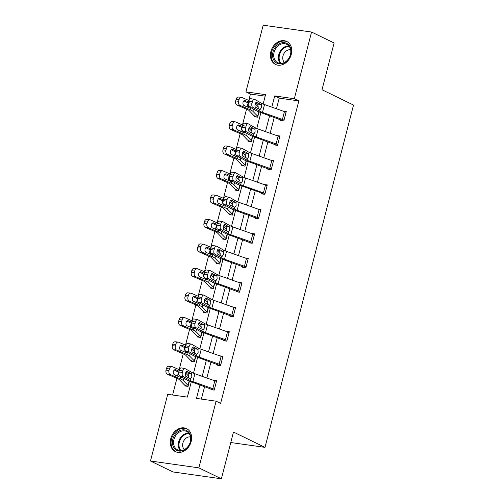 <?xml version="1.0" encoding="UTF-8"?>
<svg xmlns="http://www.w3.org/2000/svg" width="504" height="504" viewBox="0 0 504 504"><rect width="100%" height="100%" fill="white"/><g stroke="black" fill="none" stroke-linecap="round" stroke-linejoin="round"><path stroke-width="0.76" d="M291.287 54.388A12.783 10.124 115.9 0 1 275.499 64.443A12.783 10.124 115.9 0 1 270.887 51.496A12.783 10.124 115.9 0 1 286.675 41.441A12.783 10.124 115.9 0 1 291.287 54.388M191.161 441.561A12.783 10.124 115.9 0 1 175.367 451.615A12.783 10.124 115.9 0 1 170.755 438.669A12.783 10.124 115.9 0 1 186.543 428.614A12.783 10.124 115.9 0 1 191.161 441.561M265.167 96.144L250.438 94.059L245.933 91.873L263.176 25.2L311.573 32.048L334.095 42.991L322.006 89.743L353.531 105.065L265.003 447.369L233.478 432.048L221.388 478.8L172.992 471.952L150.469 461.009L167.712 394.336L187.331 397.108L191.293 381.799M250.438 94.059L248.787 100.447M248.195 102.734L247.124 106.88M246.532 109.154L242.456 124.923M241.863 127.21L240.792 131.355M240.206 133.629L236.13 149.392M235.538 151.679L234.467 155.824M233.875 158.099L229.799 173.867M229.207 176.154L228.136 180.3M227.55 182.574L223.467 198.343M222.881 200.624L221.804 204.775M221.218 207.049L217.142 222.812M216.55 225.099L215.479 229.244M214.887 231.519L210.811 247.288M210.218 249.575L209.147 253.72M208.561 255.994L204.479 271.757M203.893 274.044L202.816 278.189M202.23 280.463L198.154 296.232M197.562 298.519L196.491 302.665M195.898 304.939L191.822 320.708M191.23 322.988L190.159 327.14M189.573 329.414L185.497 345.177M184.905 347.464L183.834 351.609M183.242 353.884L179.166 369.652M178.573 371.939L177.502 376.085M176.917 378.359L172.601 395.023M230.769 442.525L265.003 447.369M184.987 385.157L184.785 385.944L188.055 386.404L189.422 381.112L188.238 385.61L183.292 380.551A12.291 1.859 -165.5 0 0 180.501 378.951L170.295 374.535L167.334 374.214A3.276 2.249 -83.8 0 1 166.03 370.163L166.433 368.594A3.276 2.249 -83.8 0 1 168.903 366.251L171.864 366.572A3.276 2.249 96.2 0 0 169.394 368.915L166.433 368.594M193.675 361.834L191.299 360.675L191.111 361.469L194.38 361.929L195.754 356.643L194.569 361.141L189.617 356.076A12.291 1.859 -165.5 0 0 186.833 354.476L176.627 350.066L173.659 349.738A3.276 2.249 -83.8 0 1 172.355 345.687L172.765 344.119A3.276 2.249 -83.8 0 1 175.234 341.775L178.196 342.096A3.276 2.249 96.2 0 0 175.726 344.44L172.765 344.119M200.006 337.359L197.625 336.2L197.442 336.993L200.712 337.459L202.079 332.168L200.894 336.666L195.949 331.601A12.291 1.859 -165.5 0 0 193.158 330.007L182.952 325.59L179.991 325.269A3.276 2.249 -83.8 0 1 178.687 321.218L179.09 319.649A3.276 2.249 -83.8 0 1 181.56 317.299L184.527 317.627A3.276 2.249 96.2 0 0 182.057 319.971L179.09 319.649M206.331 312.883L203.956 311.73L203.773 312.524L207.043 312.984L208.41 307.692L207.226 312.19L202.274 307.131A12.291 1.859 -165.5 0 0 199.489 305.531L189.284 301.115L186.322 300.793A3.276 2.249 -83.8 0 1 185.018 296.743L185.422 295.174A3.276 2.249 -83.8 0 1 187.891 292.83L190.852 293.152A3.276 2.249 96.2 0 0 188.383 295.495L185.422 295.174M210.3 287.267L210.099 288.049L213.368 288.515L214.736 283.223M216.632 262.792L216.43 263.579L219.7 264.039L221.067 258.747M222.963 238.323L222.755 239.104L226.025 239.564L227.398 234.278M229.288 213.847L229.087 214.628L232.357 215.095L233.724 209.803M235.62 189.372L235.418 190.159L238.688 190.619L240.055 185.327M241.945 164.903L241.744 165.684L245.013 166.15L246.387 160.858M248.277 140.427L248.075 141.215L251.345 141.674L252.712 136.382M254.608 115.958L254.407 116.739L257.676 117.205L259.043 111.913M199.987 384.88L196.491 398.406L216.109 401.184L220.613 403.37L298.834 100.913L279.216 98.135L276.463 108.788M274.252 117.325L270.131 133.258M267.92 141.794L263.8 157.733M261.595 166.27L257.475 182.202M255.263 190.739L251.143 206.678M248.938 215.214L244.812 231.153M242.607 239.69L238.487 255.623M236.275 264.159L232.155 280.098M229.95 288.635L225.83 304.567M223.618 313.104L219.498 329.043M217.287 337.579L213.167 353.518M210.962 362.055L206.842 377.987M204.63 386.524L201.379 399.099M211.144 388.861L210.943 389.642L214.213 390.109L216.651 380.696L213.362 380.299M217.476 364.386L217.274 365.173L220.544 365.633L222.976 356.221L219.687 355.824M223.808 339.916L223.6 340.698L226.869 341.164L229.307 331.752L226.019 331.355M230.133 315.441L229.931 316.228L233.201 316.688L235.633 307.276L232.35 306.879M236.464 290.966L236.263 291.753L239.532 292.213L241.964 282.801L238.676 282.41M242.789 266.496L242.588 267.277L245.858 267.744L248.296 258.332L245.007 257.935M249.121 242.021L248.919 242.808L252.189 243.268L254.621 233.856L251.332 233.459M255.452 217.552L255.244 218.333L258.521 218.799L260.952 209.387L257.664 208.99M267.076 185.699L265.035 193.53A5.739 0.869 -165.5 0 0 263.428 192.881L243.501 185.819A8.196 1.235 14.5 0 1 240.704 184.621L233.661 180.653L230.133 180.054L237.176 184.023A12.291 1.859 14.5 0 0 241.378 185.819L261.305 192.881L261.759 193.07L261.576 193.864L264.846 194.323L267.284 184.911L263.995 184.514M268.109 168.607L267.908 169.388L271.177 169.854L273.609 160.436L270.32 160.045M274.441 144.131L274.233 144.913L277.502 145.379L279.941 135.967L276.652 135.57M280.766 119.656L280.564 120.443L283.834 120.903L286.266 111.491L282.983 111.094M221.388 478.8L198.866 467.857L150.469 461.009M311.573 32.048L294.33 98.721L274.712 95.949L271.813 107.138M298.834 100.913L294.33 98.721M216.109 401.184L198.866 467.857M269.608 115.674L265.488 131.613M263.277 140.15L259.157 156.089M256.952 164.625L252.825 180.558M250.62 189.094L246.5 205.034M244.289 213.57L240.169 229.503M237.964 238.039L233.843 253.978M231.632 262.515L227.512 278.454M225.307 286.99L221.18 302.923M218.975 311.459L214.855 327.398M212.644 335.935L208.524 351.868M206.319 360.404L202.192 376.343M263.132 104.026L265.558 94.651L245.933 91.873M193.511 373.225L197.625 357.323M199.836 348.755L203.95 332.854M206.167 324.28L210.281 308.379M212.499 299.811L216.607 283.909M218.824 275.335L222.938 259.434M225.156 250.86L229.27 234.958M231.487 226.391L235.595 210.489M237.812 201.915L241.926 186.014M244.144 177.446L248.258 161.545M250.469 152.97L254.583 137.069M256.801 128.495L260.914 112.594M279.216 98.135L274.712 95.949M213.935 380.501L213.381 380.23M220.267 356.032L219.706 355.761M226.592 331.556L226.038 331.286M232.924 307.087L232.363 306.816M239.255 282.612L238.694 282.341M245.58 258.136L245.026 257.865M251.912 233.667L251.351 233.396M258.237 209.192L257.683 208.921M264.568 184.722L264.014 184.451M270.9 160.247L270.339 159.976M277.225 135.771L276.671 135.5M283.557 111.302L282.996 111.031M214.414 389.321L214.402 389.315A5.739 0.869 -165.5 0 0 212.795 388.66L192.868 381.604A8.196 1.235 14.5 0 1 190.071 380.4L183.028 376.438L179.5 375.839A3.276 1.6 -80.4 0 1 178.851 371.876L182.379 372.475A3.276 1.6 99.6 0 0 183.028 376.438M213.507 390.008L190.745 381.604A12.291 1.859 14.5 0 1 186.543 379.808L179.5 375.839M214.402 389.315L216.43 381.471A5.739 0.869 -165.5 0 0 214.824 380.816L194.897 373.76A8.196 1.235 14.5 0 1 192.1 372.557L185.056 368.594A3.276 1.6 99.6 0 0 184.792 368.493A3.276 1.6 99.6 0 0 182.782 370.906L182.379 372.475M188.093 377.672L188.666 376.444L187.986 373.25L191.192 373.666L186.883 371.41M182.782 370.906L179.26 370.308L178.851 371.876M179.26 370.308A3.276 1.6 -80.4 0 1 181.264 367.901L184.792 368.493M186.001 372.135L187.986 373.25M191.192 373.666L191.665 374.251L191.822 376.853L190.506 378.712L186.02 376.501A2.621 1.279 -80.4 0 1 185.504 373.338A2.621 1.279 -80.4 0 1 187.104 371.404A2.621 1.279 -80.4 0 1 187.318 371.486M190.071 380.4L190.506 378.712L189.895 378.687M179.424 369.766L172.324 366.691A3.276 2.249 96.2 0 0 171.864 366.572M188.716 376.249L185.598 372.998M187.349 386.303L184.968 385.151A5.739 0.869 14.5 0 1 184.099 384.602L179.399 379.695A8.196 1.235 -165.5 0 0 177.54 378.63L167.334 374.214M181.887 377.181L180.545 377.401L180.879 377.496L180.501 378.951M166.03 370.163L168.991 370.484L169.394 368.915M168.991 370.484A3.276 2.249 96.2 0 0 170.295 374.535M179.04 371.164L175.764 369.753A2.621 1.802 -83.8 0 0 175.398 369.652A2.621 1.802 -83.8 0 0 173.426 371.53A2.621 1.802 -83.8 0 0 174.466 374.768L180.545 377.401M179.134 372.475L174.264 370.062M178.611 376.564L179.216 375.606M179.632 430.668A11.063 8.757 115.9 0 1 190.695 436.256A11.063 8.757 115.9 0 1 183.721 450.261A11.063 8.757 115.9 0 1 172.664 444.679A11.063 8.757 115.9 0 1 179.632 430.668M184.017 449.757A10.244 8.108 -64.1 0 0 190.575 440.49A10.244 8.108 -64.1 0 0 186.606 431.468A10.244 8.108 -64.1 0 0 180.237 431.613A10.244 8.108 -64.1 0 0 173.685 440.874A10.244 8.108 -64.1 0 0 177.647 449.902A10.244 8.108 -64.1 0 0 184.017 449.757M190.499 436.899A7.295 5.777 -64.1 0 0 187.356 437.422A7.295 5.777 -64.1 0 0 182.864 443.136A7.295 5.777 -64.1 0 0 184.325 449.606M187.601 429.232A12.701 10.055 -64.1 0 0 187.23 429.043A12.701 10.055 -64.1 0 0 179.329 429.219A12.701 10.055 -64.1 0 0 171.209 440.704A12.701 10.055 -64.1 0 0 176.123 451.893A12.701 10.055 -64.1 0 0 176.507 452.063M290.638 54.539A11.063 8.757 115.9 0 1 279.071 63.882A11.063 8.757 115.9 0 1 272.979 52.044A11.063 8.757 115.9 0 1 284.546 42.701A11.063 8.757 115.9 0 1 290.638 54.539M274.082 52.353A10.244 8.108 -64.1 0 0 277.78 62.723A10.244 8.108 -64.1 0 0 290.43 54.665A10.244 8.108 -64.1 0 0 286.738 44.295A10.244 8.108 -64.1 0 0 274.082 52.353M290.632 49.726A7.295 5.777 -64.1 0 0 283.015 55.881A7.295 5.777 -64.1 0 0 284.451 62.433M287.727 42.059A12.701 10.055 -64.1 0 0 287.362 41.864A12.701 10.055 -64.1 0 0 271.669 51.855A12.701 10.055 -64.1 0 0 276.255 64.72A12.701 10.055 -64.1 0 0 276.633 64.89M220.746 364.852L220.727 364.839A5.739 0.869 -165.5 0 0 219.127 364.19L199.2 357.128A8.196 1.235 14.5 0 1 196.396 355.931L189.359 351.962L185.831 351.364A3.276 1.6 -80.4 0 1 185.182 347.407L188.71 347.999A3.276 1.6 99.6 0 0 189.359 351.962M219.838 365.532L197.07 357.128A12.291 1.859 14.5 0 1 192.874 355.333L185.831 351.364M222.774 357.008L222.755 356.996A5.739 0.869 -165.5 0 0 221.155 356.347L201.228 349.285A8.196 1.235 14.5 0 1 198.425 348.088L191.388 344.119A3.276 1.6 99.6 0 0 191.123 344.024A3.276 1.6 99.6 0 0 189.113 346.431L188.71 347.999M194.424 353.197L194.998 351.975L194.317 348.774L197.518 349.19L193.208 346.935M189.113 346.431L185.585 345.839L185.182 347.407M185.585 345.839A3.276 1.6 -80.4 0 1 187.595 343.426L191.123 344.024M192.333 347.659L194.317 348.774M197.518 349.19L197.99 349.776L198.154 352.384L196.837 354.243L192.345 352.031A2.621 1.279 -80.4 0 1 191.829 348.863A2.621 1.279 -80.4 0 1 193.435 346.935A2.621 1.279 -80.4 0 1 193.649 347.01M196.396 355.931L196.837 354.243L196.22 354.211M227.077 340.376L227.058 340.37A5.739 0.869 -165.5 0 0 225.458 339.715L205.531 332.653A8.196 1.235 14.5 0 1 202.728 331.456L195.684 327.487L192.156 326.894A3.276 1.6 -80.4 0 1 191.514 322.932L195.035 323.53A3.276 1.6 99.6 0 0 195.684 327.487M226.164 341.063L203.402 332.659A12.291 1.859 14.5 0 1 199.2 330.863L192.156 326.894M229.106 332.533L229.087 332.527A5.739 0.869 -165.5 0 0 227.487 331.871L207.56 324.809A8.196 1.235 14.5 0 1 204.756 323.612L197.713 319.643A3.276 1.6 99.6 0 0 197.448 319.549A3.276 1.6 99.6 0 0 195.445 321.962L195.035 323.53M200.749 328.728L201.329 327.499L200.642 324.305L203.849 324.721L199.54 322.466M195.445 321.962L191.917 321.363L191.514 322.932M191.917 321.363A3.276 1.6 -80.4 0 1 193.92 318.956L197.448 319.549M198.664 323.19L200.642 324.305M203.849 324.721L204.322 325.3L204.485 327.909L203.162 329.767L198.677 327.556A2.621 1.279 -80.4 0 1 198.16 324.387A2.621 1.279 -80.4 0 1 199.767 322.459A2.621 1.279 -80.4 0 1 199.975 322.535M202.728 331.456L203.162 329.767L202.551 329.742M185.756 345.29L178.655 342.216A3.276 2.249 96.2 0 0 178.196 342.096M195.042 351.779L191.929 348.529M191.299 360.675A5.739 0.869 14.5 0 1 190.43 360.127L185.73 355.219A8.196 1.235 -165.5 0 0 183.872 354.154L173.659 349.738M188.219 352.712L186.877 352.926L187.211 353.021L186.833 354.476M172.355 345.687L175.323 346.009L175.726 344.44M175.323 346.009A3.276 2.249 96.2 0 0 176.627 350.066M185.365 346.695L182.095 345.278A2.621 1.802 -83.8 0 0 181.73 345.183A2.621 1.802 -83.8 0 0 179.752 347.054A2.621 1.802 -83.8 0 0 180.797 350.299L186.877 352.926M185.459 347.999L180.596 345.587M184.943 352.094L185.548 351.131M192.087 320.821L184.981 317.747A3.276 2.249 96.2 0 0 184.527 317.627M201.373 327.304L198.261 324.053M197.625 336.2A5.739 0.869 14.5 0 1 196.755 335.651L192.056 330.75A8.196 1.235 -165.5 0 0 190.197 329.685L179.991 325.269M194.544 328.236L193.208 328.457L193.536 328.551L193.158 330.007M178.687 321.218L181.648 321.539L182.057 319.971M181.648 321.539A3.276 2.249 96.2 0 0 182.952 325.59M191.696 322.22L188.427 320.802A2.621 1.802 -83.8 0 0 188.061 320.708A2.621 1.802 -83.8 0 0 186.083 322.585A2.621 1.802 -83.8 0 0 187.123 325.823L193.208 328.457M191.791 323.53L186.921 321.117M191.274 327.619L191.879 326.655M233.402 315.907L233.383 315.895A5.739 0.869 -165.5 0 0 231.783 315.246L211.856 308.183A8.196 1.235 14.5 0 1 209.059 306.986L202.016 303.017L198.488 302.419A3.276 1.6 -80.4 0 1 197.839 298.462L201.367 299.055A3.276 1.6 99.6 0 0 202.016 303.017M232.495 316.588L209.733 308.183A12.291 1.859 14.5 0 1 205.531 306.388L198.488 302.419M235.431 308.057L235.412 308.051A5.739 0.869 -165.5 0 0 233.812 307.402L213.885 300.34A8.196 1.235 14.5 0 1 211.088 299.143L204.044 295.174A3.276 1.6 99.6 0 0 203.78 295.079A3.276 1.6 99.6 0 0 201.77 297.486L201.367 299.055M207.081 304.252L207.654 303.03L206.974 299.83L210.181 300.245L205.865 297.99M201.77 297.486L198.248 296.894L197.839 298.462M198.248 296.894A3.276 1.6 -80.4 0 1 200.252 294.481L203.78 295.079M204.989 298.714L206.974 299.83M210.181 300.245L210.647 300.831L210.811 303.44L209.494 305.292L205.008 303.087A2.621 1.279 -80.4 0 1 204.485 299.918A2.621 1.279 -80.4 0 1 206.092 297.99A2.621 1.279 -80.4 0 1 206.306 298.066M209.059 306.986L209.494 305.292L208.883 305.267M239.734 291.432L239.715 291.425A5.739 0.869 -165.5 0 0 238.115 290.77L218.188 283.708A8.196 1.235 14.5 0 1 215.384 282.511L208.341 278.542L204.819 277.95A3.276 1.6 -80.4 0 1 204.17 273.987L207.698 274.586A3.276 1.6 99.6 0 0 208.341 278.542M238.827 292.118L216.058 283.714A12.291 1.859 14.5 0 1 211.863 281.912L204.819 277.95M241.762 283.588L241.744 283.582A5.739 0.869 -165.5 0 0 240.143 282.927L220.216 275.864A8.196 1.235 14.5 0 1 217.413 274.667L210.37 270.698A3.276 1.6 99.6 0 0 210.105 270.604A3.276 1.6 99.6 0 0 208.102 273.017L207.698 274.586M213.412 279.777L213.986 278.554L213.305 275.36L216.506 275.776L212.197 273.514M208.102 273.017L204.574 272.418L204.17 273.987M204.574 272.418A3.276 1.6 -80.4 0 1 206.583 270.005L210.105 270.604M211.321 274.239L213.305 275.36M216.506 275.776L216.978 276.356L217.142 278.964L215.825 280.822L211.333 278.611A2.621 1.279 -80.4 0 1 210.817 275.442A2.621 1.279 -80.4 0 1 212.423 273.514A2.621 1.279 -80.4 0 1 212.631 273.59M215.384 282.511L215.825 280.822L215.208 280.791M248.088 259.113L246.047 266.95A5.739 0.869 -165.5 0 0 244.446 266.295L224.513 259.239A8.196 1.235 14.5 0 1 221.716 258.035L214.673 254.073L211.144 253.474A3.276 1.6 -80.4 0 1 210.496 249.512L214.024 250.11A3.276 1.6 99.6 0 0 214.673 254.073M245.152 267.643L222.39 259.239A12.291 1.859 14.5 0 1 218.188 257.443L211.144 253.474M248.075 259.106A5.739 0.869 -165.5 0 0 246.469 258.451L226.542 251.395A8.196 1.235 14.5 0 1 223.744 250.192L216.701 246.229A3.276 1.6 99.6 0 0 216.436 246.135A3.276 1.6 99.6 0 0 214.433 248.541L214.024 250.11M219.738 255.308L220.317 254.079L219.631 250.885L222.837 251.301L218.528 249.045M214.433 248.541L210.905 247.943L210.496 249.512M210.905 247.943A3.276 1.6 -80.4 0 1 212.909 245.536L216.436 246.135M217.652 249.77L219.631 250.885M222.837 251.301L223.31 251.887L223.474 254.488L222.151 256.347L217.665 254.136A2.621 1.279 -80.4 0 1 217.148 250.973A2.621 1.279 -80.4 0 1 218.749 249.045A2.621 1.279 -80.4 0 1 218.963 249.121M221.716 258.035L222.151 256.347L221.539 256.322M198.412 296.346L191.312 293.271A3.276 2.249 96.2 0 0 190.852 293.152M207.705 302.828L204.586 299.578M203.956 311.73A5.739 0.869 14.5 0 1 203.087 311.182L198.387 306.274A8.196 1.235 -165.5 0 0 196.529 305.21L186.322 300.793M200.876 303.767L199.534 303.981L199.868 304.076L199.489 305.531M185.018 296.743L187.979 297.064L188.383 295.495M187.979 297.064A3.276 2.249 96.2 0 0 189.284 301.115M198.022 297.744L194.752 296.333A2.621 1.802 -83.8 0 0 194.387 296.232A2.621 1.802 -83.8 0 0 192.415 298.11A2.621 1.802 -83.8 0 0 193.454 301.354L199.534 303.981M198.122 299.055L193.252 296.642M197.599 303.143L198.204 302.186M204.744 271.87L197.637 268.802A3.276 2.249 96.2 0 0 197.184 268.676A3.276 2.249 96.2 0 0 194.714 271.02L191.753 270.698A3.276 2.249 -83.8 0 1 194.223 268.355L197.184 268.676M214.03 278.359L210.918 275.108M214.717 283.216L213.557 287.721L208.606 282.656A12.291 1.859 -165.5 0 0 205.821 281.062L195.609 276.646L192.648 276.324A3.276 2.249 -83.8 0 1 191.344 272.267L191.753 270.698M212.663 288.414L210.281 287.255A5.739 0.869 14.5 0 1 209.418 286.707L204.712 281.805A8.196 1.235 -165.5 0 0 202.86 280.734L192.648 276.324M207.201 279.292L205.865 279.512L206.193 279.607L205.821 281.062M191.344 272.267L194.305 272.588L194.714 271.02M194.305 272.588A3.276 2.249 96.2 0 0 195.609 276.646M204.353 273.275L201.083 271.858A2.621 1.802 -83.8 0 0 200.718 271.763A2.621 1.802 -83.8 0 0 198.74 273.634A2.621 1.802 -83.8 0 0 199.786 276.879L205.865 279.512M204.448 274.586L199.584 272.166M203.931 278.674L204.536 277.71M211.069 247.401L203.969 244.327A3.276 2.249 96.2 0 0 203.509 244.207A3.276 2.249 96.2 0 0 201.039 246.551L198.078 246.229A3.276 2.249 -83.8 0 1 200.548 243.886L203.509 244.207M220.361 253.884L217.243 250.633M219.901 263.258L214.937 258.187A12.291 1.859 -165.5 0 0 212.146 256.586L201.94 252.17L198.979 251.849A3.276 2.249 -83.8 0 1 197.675 247.798L198.078 246.229M218.994 263.938L216.613 262.786A5.739 0.869 14.5 0 1 215.743 262.238L211.044 257.33A8.196 1.235 -165.5 0 0 209.185 256.265L198.979 251.849M213.532 254.816L212.197 255.037L212.524 255.131L212.146 256.586M197.675 247.798L200.636 248.119L201.039 246.551M200.636 248.119A3.276 2.249 96.2 0 0 201.94 252.17M210.685 248.8L207.409 247.388A2.621 1.802 -83.8 0 0 207.043 247.288A2.621 1.802 -83.8 0 0 205.071 249.165A2.621 1.802 -83.8 0 0 206.111 252.403L212.197 255.037M210.779 250.11L205.909 247.697M210.262 254.199L210.861 253.241M217.4 222.926L210.3 219.851A3.276 2.249 96.2 0 0 209.84 219.731A3.276 2.249 96.2 0 0 207.371 222.075L204.41 221.754A3.276 2.249 -83.8 0 1 206.879 219.41L209.84 219.731M226.687 229.414L223.574 226.164M226.233 238.783L221.262 233.711A12.291 1.859 -165.5 0 0 218.478 232.111L208.272 227.701L205.304 227.373A3.276 2.249 -83.8 0 1 204.007 223.322L204.41 221.754M225.319 239.469L222.944 238.31A5.739 0.869 14.5 0 1 222.075 237.762L217.375 232.854A8.196 1.235 -165.5 0 0 215.517 231.79L205.304 227.373M219.864 230.347L218.522 230.561L218.856 230.656L218.478 232.111M204.007 223.322L206.968 223.644L207.371 222.075M206.968 223.644A3.276 2.249 96.2 0 0 208.272 227.701M217.01 224.33L213.74 222.913A2.621 1.802 -83.8 0 0 213.375 222.818A2.621 1.802 -83.8 0 0 211.397 224.689A2.621 1.802 -83.8 0 0 212.442 227.934L218.522 230.561M217.104 225.634L212.241 223.222M216.588 229.729L217.192 228.766M223.732 198.456L216.626 195.382A3.276 2.249 96.2 0 0 216.172 195.262A3.276 2.249 96.2 0 0 213.702 197.606L210.741 197.284A3.276 2.249 -83.8 0 1 213.211 194.935L216.172 195.262M233.018 204.939L229.906 201.688M232.558 214.307L227.594 209.236A12.291 1.859 -165.5 0 0 224.809 207.642L214.597 203.225L211.636 202.904A3.276 2.249 -83.8 0 1 210.332 198.853L210.741 197.284M231.651 214.994L229.27 213.841A5.739 0.869 14.5 0 1 228.4 213.287L223.7 208.385A8.196 1.235 -165.5 0 0 221.842 207.32L211.636 202.904M226.189 205.871L224.853 206.092L225.181 206.186L224.809 207.642M210.332 198.853L213.293 199.174L213.702 197.606M213.293 199.174A3.276 2.249 96.2 0 0 214.597 203.225M223.341 199.855L220.072 198.437A2.621 1.802 -83.8 0 0 219.706 198.343A2.621 1.802 -83.8 0 0 217.728 200.22A2.621 1.802 -83.8 0 0 218.774 203.458L224.853 206.092M223.436 201.165L218.572 198.752M222.919 205.254L223.524 204.29M230.057 173.981L222.957 170.906A3.276 2.249 96.2 0 0 222.497 170.787A3.276 2.249 96.2 0 0 220.028 173.13L217.067 172.809A3.276 2.249 -83.8 0 1 219.536 170.465L222.497 170.787M239.35 180.463L236.231 177.219M238.89 189.838L233.925 184.766A12.291 1.859 -165.5 0 0 231.134 183.166L220.928 178.75L217.967 178.429A3.276 2.249 -83.8 0 1 216.663 174.378L217.067 172.809M237.982 190.518L235.601 189.365A5.739 0.869 14.5 0 1 234.732 188.817L230.032 183.91A8.196 1.235 -165.5 0 0 228.173 182.845L217.967 178.429M232.52 181.402L231.178 181.616L231.512 181.711L231.134 183.166M216.663 174.378L219.624 174.699L220.028 173.13M219.624 174.699A3.276 2.249 96.2 0 0 220.928 178.75M229.673 175.379L226.397 173.968A2.621 1.802 -83.8 0 0 226.031 173.867A2.621 1.802 -83.8 0 0 224.059 175.745A2.621 1.802 -83.8 0 0 225.099 178.989L231.178 181.616M229.767 176.69L224.897 174.277M229.244 180.779L229.849 179.821M236.389 149.505L229.288 146.437A3.276 2.249 96.2 0 0 228.829 146.311A3.276 2.249 96.2 0 0 226.359 148.661L223.398 148.333A3.276 2.249 -83.8 0 1 225.868 145.99L228.829 146.311M245.675 155.994L242.563 152.743M245.221 165.362L240.251 160.291A12.291 1.859 -165.5 0 0 237.466 158.697L227.26 154.281L224.293 153.959A3.276 2.249 -83.8 0 1 222.988 149.902L223.398 148.333M244.308 166.049L241.933 164.89A5.739 0.869 14.5 0 1 241.063 164.342L236.363 159.44A8.196 1.235 -165.5 0 0 234.505 158.376L224.293 153.959M238.852 156.927L237.51 157.147L237.844 157.242L237.466 158.697M222.988 149.902L225.956 150.23L226.359 148.661M225.956 150.23A3.276 2.249 96.2 0 0 227.26 154.281M235.998 150.91L232.728 149.493A2.621 1.802 -83.8 0 0 232.363 149.398A2.621 1.802 -83.8 0 0 230.385 151.269A2.621 1.802 -83.8 0 0 231.431 154.514L237.51 157.147M236.093 152.221L231.229 149.808M235.576 156.309L236.181 155.345M242.72 125.036L235.614 121.962A3.276 2.249 96.2 0 0 235.16 121.842A3.276 2.249 96.2 0 0 232.691 124.186L229.723 123.864A3.276 2.249 -83.8 0 1 232.193 121.521L235.16 121.842M252.006 131.519L248.894 128.268M251.546 140.893L246.582 135.822A12.291 1.859 -165.5 0 0 243.791 134.222L233.585 129.805L230.624 129.484A3.276 2.249 -83.8 0 1 229.32 125.433L229.723 123.864M250.639 141.574L248.258 140.421A5.739 0.869 14.5 0 1 247.388 139.873L242.689 134.965A8.196 1.235 -165.5 0 0 240.83 133.9L230.624 129.484M245.177 132.451L243.841 132.672L244.169 132.766L243.791 134.222M229.32 125.433L232.281 125.754L232.691 124.186M232.281 125.754A3.276 2.249 96.2 0 0 233.585 129.805M242.329 126.435L239.06 125.023A2.621 1.802 -83.8 0 0 238.694 124.923A2.621 1.802 -83.8 0 0 236.716 126.8A2.621 1.802 -83.8 0 0 237.756 130.038L243.841 132.672M242.424 127.745L237.554 125.332M241.907 131.834L242.512 130.876M249.045 100.561L241.945 97.493A3.276 2.249 96.2 0 0 241.485 97.367A3.276 2.249 96.2 0 0 239.016 99.71L236.055 99.389A3.276 2.249 -83.8 0 1 238.524 97.045L241.485 97.367M258.338 107.05L255.219 103.799M257.878 116.418L252.907 111.346A12.291 1.859 -165.5 0 0 250.123 109.746L239.917 105.336L236.956 105.008A3.276 2.249 -83.8 0 1 235.651 100.957L236.055 99.389M256.964 117.104L254.589 115.945A5.739 0.869 14.5 0 1 253.72 115.397L249.02 110.489A8.196 1.235 -165.5 0 0 247.162 109.425L236.956 105.008M251.509 107.982L250.167 108.196L250.501 108.291L250.123 109.746M235.651 100.957L238.613 101.279L239.016 99.71M238.613 101.279A3.276 2.249 96.2 0 0 239.917 105.336M248.655 101.965L245.385 100.548A2.621 1.802 -83.8 0 0 245.02 100.453A2.621 1.802 -83.8 0 0 243.048 102.325A2.621 1.802 -83.8 0 0 244.087 105.569L250.167 108.196M248.756 103.27L243.886 100.857M248.233 107.365L248.837 106.401M254.419 234.643L252.372 242.474A5.739 0.869 -165.5 0 0 250.772 241.826L230.845 234.763A8.196 1.235 14.5 0 1 228.047 233.566L221.004 229.597L217.476 228.999A3.276 1.6 -80.4 0 1 216.827 225.042L220.355 225.641A3.276 1.6 99.6 0 0 221.004 229.597M251.483 243.167L228.722 234.763A12.291 1.859 14.5 0 1 224.519 232.968L217.476 228.999M254.4 234.631A5.739 0.869 -165.5 0 0 252.8 233.982L232.873 226.92A8.196 1.235 14.5 0 1 230.076 225.723L223.033 221.754A3.276 1.6 99.6 0 0 222.768 221.659A3.276 1.6 99.6 0 0 220.758 224.072L220.355 225.641M226.069 230.832L226.643 229.61L225.962 226.409L229.169 226.825L224.853 224.57M220.758 224.072L217.23 223.474L216.827 225.042M217.23 223.474A3.276 1.6 -80.4 0 1 219.24 221.061L222.768 221.659M223.978 225.294L225.962 226.409M229.169 226.825L229.635 227.411L229.799 230.019L228.482 231.878L223.996 229.667A2.621 1.279 -80.4 0 1 223.474 226.498A2.621 1.279 -80.4 0 1 225.08 224.57A2.621 1.279 -80.4 0 1 225.294 224.645M228.047 233.566L228.482 231.878L227.871 231.846M260.751 210.168L258.703 218.005A5.739 0.869 -165.5 0 0 257.103 217.35L237.176 210.288A8.196 1.235 14.5 0 1 234.373 209.091L227.329 205.122L223.808 204.529A3.276 1.6 -80.4 0 1 223.159 200.567L226.68 201.165A3.276 1.6 99.6 0 0 227.329 205.122M257.809 218.698L235.047 210.294A12.291 1.859 14.5 0 1 230.845 208.499L223.808 204.529M260.732 210.162A5.739 0.869 -165.5 0 0 259.132 209.507L239.205 202.444A8.196 1.235 14.5 0 1 236.401 201.247L229.358 197.278A3.276 1.6 99.6 0 0 229.093 197.184A3.276 1.6 99.6 0 0 227.09 199.597L226.68 201.165M232.394 206.363L232.974 205.134L232.287 201.94L235.494 202.356L231.185 200.101M227.09 199.597L223.562 198.998L223.159 200.567M223.562 198.998A3.276 1.6 -80.4 0 1 225.572 196.591L229.093 197.184M230.309 200.825L232.287 201.94M235.494 202.356L235.966 202.936L236.13 205.544L234.814 207.402L230.322 205.191A2.621 1.279 -80.4 0 1 229.805 202.022A2.621 1.279 -80.4 0 1 231.412 200.094A2.621 1.279 -80.4 0 1 231.619 200.17M234.373 209.091L234.814 207.402L234.196 207.377M261.759 193.07L264.14 194.223M267.063 185.686A5.739 0.869 -165.5 0 0 265.457 185.037L245.53 177.975A8.196 1.235 14.5 0 1 242.733 176.778L235.689 172.809A3.276 1.6 99.6 0 0 235.425 172.714A3.276 1.6 99.6 0 0 233.415 175.121L233.012 176.69A3.276 1.6 99.6 0 0 233.661 180.653M238.726 181.887L239.299 180.665L238.619 177.465L241.826 177.881L237.516 175.625M233.415 175.121L229.893 174.529L229.484 176.098L233.012 176.69M229.893 174.529A3.276 1.6 -80.4 0 1 231.897 172.116L235.425 172.714M236.634 176.35L238.619 177.465M230.133 180.054A3.276 1.6 -80.4 0 1 229.484 176.098M241.826 177.881L242.292 178.466L242.456 181.075L241.139 182.927L236.653 180.722A2.621 1.279 -80.4 0 1 236.137 177.553A2.621 1.279 -80.4 0 1 237.737 175.625A2.621 1.279 -80.4 0 1 237.951 175.701M240.704 184.621L241.139 182.927L240.528 182.902M273.407 161.223L271.36 169.061A5.739 0.869 -165.5 0 0 269.76 168.405L249.833 161.343A8.196 1.235 14.5 0 1 247.029 160.146L239.992 156.177L236.464 155.585A3.276 1.6 -80.4 0 1 235.815 151.622L239.343 152.221A3.276 1.6 99.6 0 0 239.992 156.177M270.472 169.754L247.703 161.349A12.291 1.859 14.5 0 1 243.508 159.548L236.464 155.585M273.389 161.217A5.739 0.869 -165.5 0 0 271.788 160.562L251.861 153.5A8.196 1.235 14.5 0 1 249.058 152.303L242.021 148.333A3.276 1.6 99.6 0 0 241.756 148.239A3.276 1.6 99.6 0 0 239.746 150.652L239.343 152.221M245.057 157.418L245.631 156.19L244.95 152.995L248.151 153.411L243.841 151.15M239.746 150.652L236.219 150.053L235.815 151.622M236.219 150.053A3.276 1.6 -80.4 0 1 238.228 147.641L241.756 148.239M242.966 151.874L244.95 152.995M248.151 153.411L248.623 153.991L248.787 156.599L247.47 158.458L242.978 156.246A2.621 1.279 -80.4 0 1 242.462 153.077A2.621 1.279 -80.4 0 1 244.068 151.15A2.621 1.279 -80.4 0 1 244.282 151.225M247.029 160.146L247.47 158.458L246.853 158.426M279.739 136.748L277.691 144.585A5.739 0.869 -165.5 0 0 276.091 143.936L256.164 136.874A8.196 1.235 14.5 0 1 253.361 135.671L246.317 131.708L242.789 131.109A3.276 1.6 -80.4 0 1 242.147 127.153L245.668 127.745A3.276 1.6 99.6 0 0 246.317 131.708M276.797 145.278L254.035 136.874A12.291 1.859 14.5 0 1 249.833 135.078L242.789 131.109M279.72 136.742A5.739 0.869 -165.5 0 0 278.12 136.086L258.193 129.03A8.196 1.235 14.5 0 1 255.389 127.827L248.346 123.864A3.276 1.6 99.6 0 0 248.081 123.77A3.276 1.6 99.6 0 0 246.078 126.176L245.668 127.745M251.383 132.943L251.962 131.72L251.276 128.52L254.482 128.936L250.173 126.68M246.078 126.176L242.55 125.578L242.147 127.153M242.55 125.578A3.276 1.6 -80.4 0 1 244.553 123.171L248.081 123.77M249.297 127.405L251.276 128.52M254.482 128.936L254.955 129.522L255.118 132.124L253.796 133.982L249.31 131.771A2.621 1.279 -80.4 0 1 248.793 128.608A2.621 1.279 -80.4 0 1 250.4 126.68A2.621 1.279 -80.4 0 1 250.608 126.756M253.361 135.671L253.796 133.982L253.184 133.957M284.036 120.122L284.017 120.11A5.739 0.869 -165.5 0 0 282.416 119.461L262.489 112.398A8.196 1.235 14.5 0 1 259.692 111.201L252.649 107.232L249.121 106.634A3.276 1.6 -80.4 0 1 248.472 102.677L252 103.276A3.276 1.6 99.6 0 0 252.649 107.232M283.128 120.802L260.366 112.405A12.291 1.859 14.5 0 1 256.164 110.603L249.121 106.634M284.017 120.11L286.045 112.266A5.739 0.869 -165.5 0 0 284.445 111.617L264.518 104.555A8.196 1.235 14.5 0 1 261.721 103.358L254.678 99.389A3.276 1.6 99.6 0 0 254.413 99.294A3.276 1.6 99.6 0 0 252.403 101.707L252 103.276M257.714 108.467L258.287 107.245L257.607 104.051L260.814 104.46L256.498 102.205M252.403 101.707L248.882 101.109L248.472 102.677M248.882 101.109A3.276 1.6 -80.4 0 1 250.885 98.696L254.413 99.294M255.623 102.929L257.607 104.051M260.814 104.46L261.28 105.046L261.444 107.654L260.127 109.513L255.641 107.302A2.621 1.279 -80.4 0 1 255.118 104.133A2.621 1.279 -80.4 0 1 256.725 102.205A2.621 1.279 -80.4 0 1 256.939 102.281M259.692 111.201L260.127 109.513L259.516 109.481M192.1 372.557L191.665 374.251M194.897 373.76L192.868 381.604M214.824 380.816L212.795 388.66M183.292 380.551L183.872 378.302M187.992 385.453L189.139 381.005M175.764 369.753L175.02 369.671M178.416 371.858L178.844 371.921M180.237 450.551A10.244 8.108 115.9 0 1 184.93 433.894A10.244 8.108 115.9 0 1 188.716 433.1M189.139 433.642A9.91 7.843 -64.1 0 0 185.434 434.41A9.91 7.843 -64.1 0 0 180.923 450.551M280.363 63.378A10.244 8.108 115.9 0 1 278.775 54.634A10.244 8.108 115.9 0 1 288.842 45.927M289.271 46.469A9.91 7.843 -64.1 0 0 279.487 54.886A9.91 7.843 -64.1 0 0 281.056 63.372M222.755 356.996L220.727 364.839M198.425 348.088L197.99 349.776M201.228 349.285L199.2 357.128M221.155 356.347L219.127 364.19M229.087 332.527L227.058 340.37M204.756 323.612L204.322 325.3M207.56 324.809L205.531 332.653M227.487 331.871L225.458 339.715M189.617 356.076L190.197 353.827M194.317 360.984L195.47 356.53M182.095 345.278L181.352 345.196M184.748 347.382L185.17 347.451M195.949 331.601L196.529 329.358M200.649 336.508L201.802 332.06M188.427 320.802L187.683 320.727M191.079 322.913L191.501 322.976M235.412 308.051L233.383 315.895M211.088 299.143L210.647 300.831M213.885 300.34L211.856 308.183M233.812 307.402L231.783 315.246M241.744 283.582L239.715 291.425M217.413 274.667L216.978 276.356M220.216 275.864L218.188 283.708M240.143 282.927L238.115 290.77M223.744 250.192L223.31 251.887M226.542 251.395L224.513 259.239M246.469 258.451L244.446 266.295M202.274 307.131L202.86 304.882M206.974 312.033L208.127 307.585M194.752 296.333L194.008 296.251M197.404 298.437L197.826 298.5M208.606 282.656L209.185 280.407M213.305 287.563L214.458 283.109M201.083 271.858L200.34 271.776M203.736 273.968L204.158 274.031M214.937 258.187L215.517 255.938M219.883 263.245L221.048 258.741M219.637 263.088L220.784 258.64M207.409 247.388L206.665 247.306M210.061 249.493L210.489 249.556M221.262 233.711L221.848 231.462M226.214 238.776L227.38 234.272M225.962 238.619L227.115 234.165M213.74 222.913L212.997 222.831M216.392 225.017L216.814 225.086M227.594 209.236L228.173 206.993M232.539 214.301L233.705 209.796M232.294 214.143L233.447 209.696M220.072 198.437L219.328 198.362M222.724 200.548L223.146 200.611M233.925 184.766L234.505 182.517M238.871 189.825L240.036 185.321M238.625 189.674L239.772 185.22M226.397 173.968L225.653 173.886M229.049 176.072L229.477 176.135M240.251 160.291L240.83 158.042M245.202 165.356L246.368 160.852M244.95 165.199L246.103 160.745M232.728 149.493L231.985 149.411M235.381 151.603L235.803 151.666M246.582 135.822L247.162 133.573M251.528 140.881L252.693 136.376M251.282 140.723L252.435 136.275M239.06 125.023L238.31 124.942M241.712 127.128L242.134 127.191M252.907 111.346L253.493 109.097M257.859 116.411L259.024 111.907M257.607 116.254L258.76 111.8M245.385 100.548L244.642 100.466M248.037 102.652L248.459 102.722M230.076 225.723L229.635 227.411M232.873 226.92L230.845 234.763M252.8 233.982L250.772 241.826M236.401 201.247L235.966 202.936M239.205 202.444L237.176 210.288M259.132 209.507L257.103 217.35M242.733 176.778L242.292 178.466M245.53 177.975L243.501 185.819M265.457 185.037L263.428 192.881M249.058 152.303L248.623 153.991M251.861 153.5L249.833 161.343M271.788 160.562L269.76 168.405M255.389 127.827L254.955 129.522M258.193 129.03L256.164 136.874M278.12 136.086L276.091 143.936M261.721 103.358L261.28 105.046M264.518 104.555L262.489 112.398M284.445 111.617L282.416 119.461"/></g></svg>

